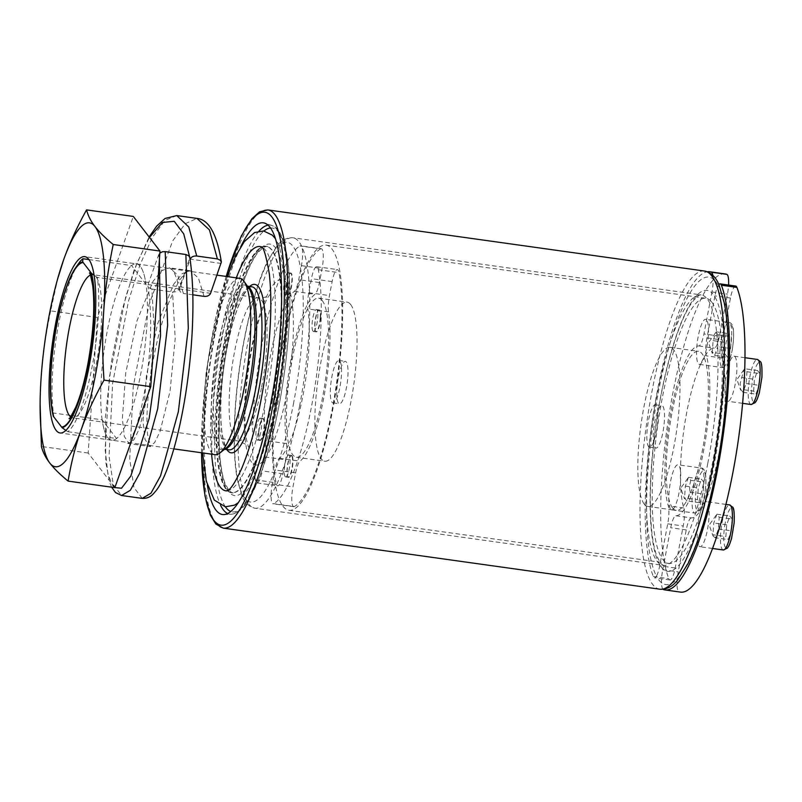 <?xml version="1.0" encoding="UTF-8"?>
<svg xmlns="http://www.w3.org/2000/svg" width="802" height="802" viewBox="0 0 802 802"><rect width="100%" height="100%" fill="white"/><g stroke="black" fill="none" stroke-linecap="round" stroke-linejoin="round"><path stroke-width="0.6" stroke-dasharray="4.01 3.01" d="M179.598 288.951L148.069 284.54L148.611 287.417L151.899 289.071L154.535 335.617L149.393 388.308L139.317 428.87L133.834 439.897L128.881 443.265L124.34 436.509L122.375 418.644L125.734 372.94L136.911 321.091L153.012 281.372L161.503 270.765L169.473 267.818L177.723 275.106L183.417 293.482L180.169 291.868L179.518 289.211L190.094 259.417M192.811 294.795L183.417 293.482M204.069 296.369L198.385 277.993L190.144 270.715L182.164 273.652L173.663 284.259L157.563 323.978L146.395 375.827L143.027 421.531L144.992 439.396L149.523 446.153L154.485 442.784L159.979 431.757L170.054 391.196L175.197 338.504L172.55 291.958C175.768 292.179 177.944 291.146 179.077 288.88L189.833 257.622M142.195 498.363L133.924 487.516L129.713 458.985L133.252 386.594L149.042 304.399L172.651 240.981L185.202 223.708L196.951 218.405M176.751 215.568L164.991 220.4L152.38 237.382L139.929 264.951L128.591 300.7L112.641 383.266L109.052 456.087L113.262 484.619L121.533 495.476M159.839 253.081L158.686 254.695L159.387 259.698M148.069 284.54L158.686 254.695M151.899 289.071L172.55 291.958M260.8 418.474A11.068 2.486 98 0 1 261.051 430.634A11.068 2.486 98 0 1 257.242 440.067A11.068 2.486 98 0 1 256.309 428.759A11.068 2.486 98 0 1 260.309 418.143A11.068 2.486 98 0 1 260.8 418.474M258.835 432.489A11.068 2.486 98 0 1 262.575 418.764A11.068 2.486 98 0 1 263.186 418.554A11.068 2.486 98 0 1 263.678 418.885A11.068 2.486 98 0 1 263.938 431.045A11.068 2.486 98 0 1 260.119 440.468A11.068 2.486 98 0 1 259.587 440.097A11.068 2.486 98 0 1 258.835 432.489M288.55 273.001A11.068 2.486 98 0 1 288.8 285.161A11.068 2.486 98 0 1 284.991 294.595A11.068 2.486 98 0 1 284.058 283.296A11.068 2.486 98 0 1 288.058 272.67A11.068 2.486 98 0 1 288.55 273.001M287.377 294.675A11.068 2.486 98 0 1 287.347 294.625A11.068 2.486 98 0 1 286.936 283.697A11.068 2.486 98 0 1 290.324 273.292A11.068 2.486 98 0 1 290.936 273.081A11.068 2.486 98 0 1 291.427 273.412A11.068 2.486 98 0 1 291.687 285.572A11.068 2.486 98 0 1 287.868 295.006A11.068 2.486 98 0 1 287.377 294.675M320.68 248.861A131.197 29.494 -82 0 0 282.916 345.762A131.197 29.494 -82 0 0 276.048 482.774A16.06 3.609 -82 0 0 277.682 485.822A16.06 3.609 -82 0 0 282.916 473.822L285.592 459.817A16.06 3.609 -82 0 0 286.514 443.556A85.684 19.258 98 0 1 291.447 356.84A85.684 19.258 98 0 1 314.996 294.274A16.06 3.609 -82 0 0 319.407 282.545L322.083 268.54A16.06 3.609 -82 0 0 321.291 248.72A16.06 3.609 -82 0 0 320.68 248.861L300.008 245.963A16.06 3.609 98 0 1 300.62 245.833A16.06 3.609 98 0 1 301.412 265.652L298.735 279.657A16.06 3.609 98 0 1 294.324 291.387A85.684 19.258 -82 0 0 270.775 353.953A85.684 19.258 -82 0 0 265.843 440.669A16.06 3.609 98 0 1 264.921 456.929L262.254 470.934A16.06 3.609 98 0 1 257.011 482.924A16.06 3.609 98 0 1 255.387 479.887A131.197 29.494 98 0 1 262.244 342.865A131.197 29.494 98 0 1 300.008 245.963M65.904 430.413L67.869 431.717A89.022 20.01 -82 0 0 92.08 366.895A89.022 20.01 -82 0 0 97.303 277.422L94.045 275.226M227.086 490.854A123.328 27.719 -82 0 0 227.146 490.844A123.328 27.719 -82 0 0 270.384 372.509A123.328 27.719 -82 0 0 261.292 246.846A123.328 27.719 -82 0 0 261.231 246.826M236.269 277.843A123.328 27.719 -82 0 0 211.588 454.173M239.758 278.334A89.022 20.01 -82 0 0 207.608 363.717A89.022 20.01 -82 0 0 215.086 454.664M272.038 399.777A124.46 27.98 98 0 1 232.59 492.779A124.46 27.98 98 0 1 227.497 490.764A124.46 27.98 98 0 1 226.054 489.21A124.46 27.98 98 0 1 221.522 361.902A124.46 27.98 98 0 1 261.602 247.026A124.46 27.98 98 0 1 267.056 246.475A124.46 27.98 98 0 1 272.038 399.777M240.71 246.836A147.257 33.103 -82 0 0 207.367 485.26M659.876 564.969A141.904 31.9 98 0 1 660.718 396.298A141.904 31.9 98 0 1 711.785 292.81L711.945 291.968A16.06 3.609 -82 0 0 713.138 278.956A155.297 34.907 -82 0 0 658.201 393.04A155.297 34.907 -82 0 0 656.447 576.127A16.06 3.609 -82 0 0 659.705 565.811L661.349 557.24A133.874 30.095 98 0 1 660.377 408.418A133.874 30.095 98 0 1 705.89 298.264A133.874 30.095 98 0 1 710.311 300.539L703.945 333.953A16.06 3.609 98 0 1 698.783 345.953A85.684 19.258 -82 0 0 671.264 409.982A85.684 19.258 -82 0 0 668.277 505.851A16.06 3.609 98 0 1 667.715 523.836L661.349 557.24A133.874 30.095 98 0 0 662.813 559.425A133.874 30.095 98 0 0 664.357 561.149A133.874 30.095 98 0 0 668.788 563.425A133.874 30.095 98 0 0 714.291 453.27A133.874 30.095 98 0 0 713.329 304.449L706.953 337.863A16.06 3.609 -82 0 0 706.392 355.837A85.684 19.258 98 0 1 703.414 451.706A85.684 19.258 98 0 1 675.896 515.736A16.06 3.609 -82 0 0 670.733 527.746L662.723 569.731A16.06 3.609 -82 0 0 661.54 582.733A155.297 34.907 -82 0 0 716.467 468.659A155.297 34.907 -82 0 0 718.231 285.572A16.06 3.609 -82 0 0 714.963 295.878L714.803 296.73A141.904 31.9 98 0 1 713.96 465.401A141.904 31.9 98 0 1 662.883 568.879A141.904 31.9 98 0 1 659.876 564.969M78.776 263.297A89.022 20.01 -82 0 0 53.463 413.02L53.293 416.248M88.912 259.567L131.588 265.542A89.022 20.01 98 0 1 136.41 263.868A89.022 20.01 98 0 1 145.994 284.229L97.303 277.422M145.994 284.229L131.588 265.542A89.022 20.01 98 0 1 136.41 263.868A89.022 20.01 98 0 1 145.994 284.229A89.022 20.01 98 0 1 140.771 373.712A89.022 20.01 98 0 1 116.561 438.524A89.022 20.01 98 0 1 111.739 440.198A89.022 20.01 98 0 1 107.769 437.541A89.022 20.01 98 0 1 102.155 419.837L53.463 413.02M67.869 431.717L116.561 438.524A89.022 20.01 98 0 1 111.739 440.198A89.022 20.01 98 0 1 107.769 437.541A89.022 20.01 98 0 1 102.155 419.837L116.561 438.524M102.155 419.837A89.022 20.01 98 0 1 107.378 330.364A89.022 20.01 98 0 1 131.588 265.542M114.846 487.636L88.17 453.02L97.393 317.412L133.302 216.43M88.17 453.02L41.423 446.473M97.393 317.412L50.646 310.865L57.844 278.124M40.1 405.21L41.102 377.983C42.516 356.88 45.694 334.514 50.646 310.865M711.865 302.264A133.874 30.095 98 0 1 713.329 304.449L714.803 296.73A141.904 31.9 98 0 0 711.785 292.81L710.311 300.539A133.874 30.095 98 0 1 711.865 302.264M282.996 506.283A133.874 30.095 -82 0 0 288.971 510.283A133.874 30.095 -82 0 0 335.146 396.188A133.874 30.095 -82 0 0 332.048 249.121A133.874 30.095 -82 0 0 326.073 245.121A133.874 30.095 -82 0 0 279.898 359.216A133.874 30.095 -82 0 0 282.996 506.283M322.244 300.55A80.32 18.055 98 0 1 324.098 388.8A80.32 18.055 98 0 1 296.389 457.25A80.32 18.055 98 0 1 292.81 454.854A80.32 18.055 98 0 1 290.946 366.604A80.32 18.055 98 0 1 318.655 298.154A80.32 18.055 98 0 1 322.244 300.55M294.364 506.553A16.06 3.609 98 0 1 293.753 506.684A16.06 3.609 98 0 1 292.971 486.864L295.637 472.859A16.06 3.609 98 0 1 300.048 461.13A85.684 19.258 -82 0 0 323.597 398.564A85.684 19.258 -82 0 0 328.529 311.848A16.06 3.609 98 0 1 329.452 295.587L332.128 281.582A16.06 3.609 98 0 1 337.361 269.582A16.06 3.609 98 0 1 338.995 272.63A131.197 29.494 98 0 1 332.138 409.642A131.197 29.494 98 0 1 294.364 506.553L273.703 503.656A16.06 3.609 98 0 1 273.081 503.786A16.06 3.609 98 0 1 272.299 483.967L274.966 469.962A16.06 3.609 98 0 1 279.377 458.233A85.684 19.258 -82 0 0 302.925 395.667A85.684 19.258 -82 0 0 307.858 308.95A16.06 3.609 98 0 1 308.78 292.69L311.457 278.685A16.06 3.609 98 0 1 316.69 266.695A16.06 3.609 98 0 1 318.324 269.733A131.197 29.494 98 0 1 311.467 406.754A131.197 29.494 98 0 1 273.703 503.656M672.617 507.997A80.32 18.055 -82 0 0 676.206 510.393A80.32 18.055 -82 0 0 703.905 441.942A80.32 18.055 -82 0 0 702.051 353.702A80.32 18.055 -82 0 0 698.472 351.296A80.32 18.055 -82 0 0 670.763 419.757A80.32 18.055 -82 0 0 672.617 507.997M644.196 504.017A80.32 18.055 -82 0 0 647.785 506.423A80.32 18.055 -82 0 0 675.484 437.962A80.32 18.055 -82 0 0 673.63 349.722A80.32 18.055 -82 0 0 670.041 347.326A80.32 18.055 -82 0 0 642.342 415.777A80.32 18.055 -82 0 0 644.196 504.017M350.664 304.529A80.32 18.055 98 0 1 352.519 392.769A80.32 18.055 98 0 1 324.81 461.23A80.32 18.055 98 0 1 321.231 458.824A80.32 18.055 98 0 1 319.376 370.584A80.32 18.055 98 0 1 347.076 302.133A80.32 18.055 98 0 1 350.664 304.529M662.843 406.293A21.423 4.812 98 0 1 663.334 429.832A21.423 4.812 98 0 1 655.946 448.087A21.423 4.812 98 0 1 654.993 447.446A21.423 4.812 98 0 1 654.492 423.907A21.423 4.812 98 0 1 661.881 405.662A21.423 4.812 98 0 1 662.843 406.293M339.868 361.111A21.423 4.812 98 0 1 340.359 384.639A21.423 4.812 98 0 1 332.98 402.895A21.423 4.812 98 0 1 332.018 402.253A21.423 4.812 98 0 1 331.527 378.724A21.423 4.812 98 0 1 338.915 360.469A21.423 4.812 98 0 1 339.868 361.111M715.284 537.791L713.209 536.157L712.968 534.774L713.77 522.984L716.888 514.202L719.214 517.22L718.412 529.009L715.284 537.791L728.206 539.596L731.324 530.814L732.126 519.024L729.81 516.017L726.692 524.799L725.89 536.588L728.206 539.596M713.209 536.157L712.968 534.774L725.89 536.588M726.692 524.799L713.77 522.984M716.888 514.202L729.81 516.017M719.214 517.22L732.126 519.024M718.412 529.009L731.324 530.814M699.003 546.052A22.757 5.113 -82 0 0 700.016 546.733A22.757 5.113 -82 0 0 708.236 524.899A22.757 5.113 -82 0 0 706.321 501.651A22.757 5.113 -82 0 0 704.908 502.232A22.757 5.113 -82 0 0 701.299 509.2A22.757 5.113 -82 0 0 699.003 546.052M291.738 456.007A10.757 2.416 98 0 1 291.768 469.05A10.757 2.416 98 0 1 287.768 476.639A10.757 2.416 98 0 1 287.377 466.012A10.757 2.416 98 0 1 290.665 455.897A10.757 2.416 98 0 1 291.738 456.007M292.098 455.757A11.068 2.486 -82 0 0 291.597 455.426A11.068 2.486 -82 0 0 290.986 455.646A11.068 2.486 -82 0 0 287.597 466.042A11.068 2.486 -82 0 0 288.008 476.969A11.068 2.486 -82 0 0 288.038 477.02A11.068 2.486 -82 0 0 288.53 477.35A11.068 2.486 -82 0 0 292.349 467.917A11.068 2.486 -82 0 0 292.098 455.757M675.896 515.736L691.394 517.912A85.684 19.258 98 0 0 701.299 509.2A85.684 19.258 -82 0 0 704.908 502.232A85.684 19.258 98 0 0 725.249 395.566A22.757 5.113 -82 0 0 727.765 401.261A22.757 5.113 -82 0 0 735.985 379.426A22.757 5.113 -82 0 0 734.071 356.178A22.757 5.113 -82 0 0 725.208 383.867A85.684 19.258 98 0 1 725.249 395.566A22.757 5.113 -82 0 1 725.138 384.85A22.757 5.113 -82 0 1 725.208 383.867A85.684 19.258 98 0 0 721.9 358.003L706.392 355.837M691.394 517.912A16.06 3.609 -82 0 0 686.231 529.911L678.221 571.896A16.06 3.609 -82 0 0 678.843 591.676A160.651 36.11 -82 0 0 680.577 592.117M662.993 589.29A16.06 3.609 98 0 1 661.54 582.733A155.297 34.907 -82 0 1 656.447 576.127A16.06 3.609 98 0 1 654.472 577.811A16.06 3.609 98 0 1 653.289 576.468A160.651 36.11 98 0 1 655.585 400.509A160.651 36.11 98 0 1 707.284 271.758M735.705 286.053A16.06 3.609 -82 0 0 730.462 298.043L722.462 340.028A16.06 3.609 -82 0 0 721.9 358.003M712.828 275.387A16.06 3.609 98 0 1 713.138 278.956A155.297 34.907 -82 0 1 718.231 285.572A16.06 3.609 98 0 1 718.893 284.61M312.91 331.146A11.068 2.486 98 0 1 312.65 318.985A11.068 2.486 98 0 1 316.469 309.552A11.068 2.486 98 0 1 317.402 320.86A11.068 2.486 98 0 1 313.402 331.477A11.068 2.486 98 0 1 312.91 331.146M320.63 317.933A11.068 2.486 98 0 1 316.279 331.878A11.068 2.486 98 0 1 315.787 331.547A11.068 2.486 98 0 1 315.757 331.497A11.068 2.486 98 0 1 315.356 320.569A11.068 2.486 98 0 1 318.745 310.173A11.068 2.486 98 0 1 319.346 309.953A11.068 2.486 98 0 1 320.63 317.933M285.151 476.619A11.068 2.486 98 0 1 284.9 464.458A11.068 2.486 98 0 1 288.72 455.025A11.068 2.486 98 0 1 289.652 466.333A11.068 2.486 98 0 1 285.652 476.949A11.068 2.486 98 0 1 285.151 476.619M743.925 369.682L736.948 379.557L740.677 390.183L740.196 383.286L743.925 369.682L744.647 368.73L746.963 371.747L746.161 383.536L743.033 392.318L740.717 389.311L753.639 391.115L755.955 394.123L759.083 385.341L759.885 373.552L757.559 370.544L754.441 379.326L753.639 391.115M741.519 377.511L754.441 379.326M757.559 370.544L744.647 368.73M746.963 371.747L759.885 373.552M746.161 383.536L759.083 385.341M743.033 392.318L755.955 394.123M320.249 317.973A10.757 2.416 98 0 1 318.254 328.369A10.757 2.416 98 0 1 315.517 331.166A10.757 2.416 98 0 1 315.126 320.539A10.757 2.416 98 0 1 318.414 310.424A10.757 2.416 98 0 1 320.249 317.973M725.098 273.923A160.651 36.11 -82 0 0 671.986 397.722A160.651 36.11 -82 0 0 668.798 578.633A16.06 3.609 -82 0 0 669.971 579.986A16.06 3.609 -82 0 0 675.214 567.986L683.224 526.002A16.06 3.609 -82 0 0 683.785 508.027A85.684 19.258 98 0 1 680.467 482.162A85.684 19.258 98 0 1 680.427 470.463A85.684 19.258 98 0 1 700.778 363.797A85.684 19.258 98 0 1 704.377 356.83A85.684 19.258 98 0 1 714.281 348.128A16.06 3.609 -82 0 0 719.444 336.118L727.454 294.133A16.06 3.609 -82 0 0 728.567 285.051M338.474 403.155A21.423 4.812 98 0 1 337.983 379.627A21.423 4.812 98 0 1 345.371 361.371A21.423 4.812 98 0 1 346.324 362.013A21.423 4.812 98 0 1 346.825 385.541A21.423 4.812 98 0 1 339.436 403.797A21.423 4.812 98 0 1 338.474 403.155M716.226 331.858L716.467 333.231L718.552 334.865L717.75 346.664L714.622 355.446L712.306 352.429L713.108 340.639L716.226 331.858L729.148 333.662L726.021 342.444L725.219 354.243L727.544 357.251L730.662 348.469L731.464 336.68L729.148 333.662M715.514 332.81L708.537 342.685L712.256 353.311L712.306 352.429L725.219 354.243M718.552 334.865L731.464 336.68M730.662 348.469L717.75 346.664M714.622 355.446L727.544 357.251M713.108 340.639L726.021 342.444M706.682 319.988A22.757 5.113 -82 0 0 705.66 319.306A22.757 5.113 -82 0 0 697.439 341.131A22.757 5.113 -82 0 0 699.354 364.379A22.757 5.113 -82 0 0 700.778 363.797A22.757 5.113 -82 0 0 704.377 356.83A22.757 5.113 -82 0 0 706.682 319.988M287.136 294.334A10.757 2.416 98 0 1 287.106 294.284A10.757 2.416 98 0 1 286.705 283.667A10.757 2.416 98 0 1 290.003 273.552A10.757 2.416 98 0 1 291.507 284.249A10.757 2.416 98 0 1 287.136 294.334M680.427 470.463A22.757 5.113 -82 0 0 677.911 464.779A22.757 5.113 -82 0 0 669.69 486.603A22.757 5.113 -82 0 0 671.605 509.851A22.757 5.113 -82 0 0 680.467 482.162A22.757 5.113 -82 0 0 680.537 481.18A22.757 5.113 -82 0 0 680.427 470.463M690.803 480.338L689.469 486.112L690.001 492.137L686.873 500.909L684.557 497.902L685.359 486.112L688.477 477.33L690.803 480.338L703.715 482.152L701.399 479.135L698.271 487.917L697.469 499.706L699.795 502.724L702.913 493.942L703.715 482.152M687.765 478.283L680.788 488.157L684.507 498.784L684.557 497.902L697.469 499.706M690.001 492.137L702.913 493.942M699.795 502.724L686.873 500.909M685.359 486.112L698.271 487.917M688.477 477.33L701.399 479.135M258.625 432.368A10.757 2.416 98 0 1 262.254 419.025A10.757 2.416 98 0 1 263.748 429.802A10.757 2.416 98 0 1 259.347 439.757A10.757 2.416 98 0 1 258.625 432.368M656.377 405.391A21.423 4.812 -82 0 0 655.424 404.749A21.423 4.812 -82 0 0 648.036 423.005A21.423 4.812 -82 0 0 648.527 446.544A21.423 4.812 -82 0 0 649.49 447.175A21.423 4.812 -82 0 0 656.878 428.93A21.423 4.812 -82 0 0 656.377 405.391M113.553 487.456L107.939 474.162L105.142 449.691L109.333 377.371L125.713 296.84L137.102 262.805L149.473 237.412M221.212 263.447L189.693 259.036M179.077 288.88L210.595 293.291M255.387 479.887L276.048 482.774M282.916 473.822L262.254 470.934M264.921 456.929L285.592 459.817M286.514 443.556L265.843 440.669M294.324 291.387L314.996 294.274M319.407 282.545L298.735 279.657M301.412 265.652L322.083 268.54M249.622 286.464A85.012 19.108 -82 0 0 223.999 366.013A85.012 19.108 -82 0 0 226.806 449.541M228.931 449.842A82.335 18.506 98 0 1 222.014 365.742A82.335 18.506 98 0 1 251.758 286.765C249.903 286.645 247.407 289.031 244.259 293.933C239.778 301.422 235.537 312.78 231.527 327.988C226.164 348.97 222.745 370.885 221.262 393.732C219.959 418.313 221.252 435.456 225.141 445.18C227.407 449.17 228.67 450.724 228.931 449.842M224.62 449.24L223.547 449.09L226.184 447.987A83.117 18.687 98 0 1 214.625 364.699A83.117 18.687 98 0 1 248.6 287.798L246.364 286.013A82.335 18.506 -82 0 0 216.62 364.98A82.335 18.506 -82 0 0 223.547 449.09A82.335 18.506 -82 0 0 224.821 449.07M247.587 286.374A82.335 18.506 -82 0 0 246.364 286.013L247.437 286.164M272.53 399.817A124.36 27.96 98 0 1 233.101 492.759A124.36 27.96 98 0 1 221.512 365.672A124.36 27.96 98 0 1 267.547 246.635A124.36 27.96 98 0 1 272.53 399.817M276.058 400.89A126.997 28.551 -82 0 0 260.47 248.871A126.997 28.551 -82 0 0 220.169 460.147A126.997 28.551 -82 0 0 276.058 400.89M227.668 513.541A145.954 32.812 -82 0 0 231.207 514.272A145.954 32.812 -82 0 0 277.472 405.2A145.954 32.812 -82 0 0 271.627 225.432A145.954 32.812 -82 0 0 268.018 225.161M259.006 231.106A145.954 32.812 -82 0 0 217.603 365.121A145.954 32.812 -82 0 0 220.63 505.35M270.464 227.989A143.317 32.21 98 0 1 279.116 404.86A143.317 32.21 98 0 1 230.796 511.496M225.372 506.794A143.317 32.21 98 0 1 220.329 365.501A143.317 32.21 98 0 1 263.958 231.026M286.344 395.095A93.714 21.063 98 0 1 245.111 438.814A93.714 21.063 98 0 1 274.845 282.926A93.714 21.063 98 0 1 286.344 395.095M261.652 386.985A72.29 16.251 -82 0 0 258.114 297.793A72.29 16.251 -82 0 0 231.999 367.136A72.29 16.251 -82 0 0 238.074 440.98A72.29 16.251 -82 0 0 261.652 386.985M90.395 275.046A72.29 16.251 98 0 1 92.751 274.655A72.29 16.251 98 0 1 96.3 363.847A72.29 16.251 98 0 1 72.721 417.842A72.29 16.251 98 0 1 70.566 416.819M707.785 463.366A136.551 30.697 -82 0 0 701.088 294.895A136.551 30.697 -82 0 0 651.775 425.872A136.551 30.697 -82 0 0 663.244 565.36A136.551 30.697 -82 0 0 707.785 463.366M659.906 589.219A160.651 36.11 98 0 1 646.402 425.12A160.651 36.11 98 0 1 704.427 271.026M293.382 404.218A131.197 29.494 -82 0 0 277.281 247.186A131.197 29.494 -82 0 0 235.648 465.431A131.197 29.494 -82 0 0 293.382 404.218M299.547 406.243A136.551 30.697 98 0 1 255.016 508.237A136.551 30.697 98 0 1 243.537 368.75A136.551 30.697 98 0 1 292.86 237.773A136.551 30.697 98 0 1 299.547 406.243M201.543 452.759A157.974 35.509 98 0 1 226.214 276.439M267.778 209.923A160.651 36.11 -82 0 0 209.753 364.018A160.651 36.11 -82 0 0 223.247 528.127M723.274 549.982A22.757 5.113 98 0 1 722.251 549.3A22.757 5.113 98 0 1 722.151 521.901A22.757 5.113 98 0 1 729.579 504.909M725.239 522.914A20.08 4.511 -82 0 0 727.705 546.954A20.08 4.511 -82 0 0 734.081 513.551A20.08 4.511 -82 0 0 725.239 522.914M678.843 591.676L663.334 589.5M662.723 569.731L678.221 571.896M686.231 529.911L670.733 527.746M706.953 337.863L722.462 340.028M730.462 298.043L714.963 295.878M318.324 269.733L338.995 272.63M332.128 281.582L311.457 278.685M308.78 292.69L329.452 295.587M328.529 311.848L307.858 308.95M279.377 458.233L300.048 461.13M295.637 472.859L274.966 469.962M272.299 483.967L292.971 486.864M751.023 404.509A22.757 5.113 98 0 1 748.396 388.098A22.757 5.113 98 0 1 755.654 360.268A22.757 5.113 98 0 1 757.329 359.436M758.06 363.186A20.08 4.511 -82 0 0 751.685 396.589A20.08 4.511 -82 0 0 760.527 387.226A20.08 4.511 -82 0 0 758.06 363.186M653.289 576.468L668.798 578.633M698.783 345.953L714.281 348.128M683.785 508.027L668.277 505.851M711.945 291.968L727.454 294.133M719.444 336.118L703.945 333.953M667.715 523.836L683.224 526.002M675.214 567.986L659.705 565.811M730.031 350.634A22.757 5.113 98 0 1 722.612 367.637A22.757 5.113 98 0 1 720.697 344.389A22.757 5.113 98 0 1 728.918 322.554A22.757 5.113 98 0 1 729.93 323.236A22.757 5.113 98 0 1 730.031 350.634M732.116 350.344A20.08 4.511 -82 0 0 729.65 326.314A20.08 4.511 -82 0 0 723.274 359.717A20.08 4.511 -82 0 0 732.116 350.344M696.537 512.267A22.757 5.113 98 0 1 694.853 513.11A22.757 5.113 98 0 1 692.948 489.862A22.757 5.113 98 0 1 701.169 468.027A22.757 5.113 98 0 1 703.795 484.438A22.757 5.113 98 0 1 696.537 512.267M699.294 510.082A20.08 4.511 -82 0 0 705.67 476.669A20.08 4.511 -82 0 0 696.828 486.042A20.08 4.511 -82 0 0 699.294 510.082M179.468 290.434C176.53 275.186 173.312 271.086 172.34 269.943L169.473 267.818L190.144 270.705L187.848 271.327C187.518 271.607 184.811 272.129 178.315 282.334L169.613 300.449C161.212 322.334 154.906 347.256 150.706 375.236C147.177 400.308 146.134 420.058 147.578 434.483L150.616 446.604L127.678 443.436C128.721 443.255 130.886 439.436 134.175 431.967C138.896 419.907 142.936 402.995 146.285 381.211C151.508 344.77 152.059 313.031 147.949 286.023M111.618 487.185L110.004 483.456L105.814 462.564L105.363 417.521L111.548 361.231L121.363 312.63L134.325 269.372L149.112 236.951M257.242 440.067L260.119 440.468M260.309 418.143L263.186 418.554M284.991 294.595L287.868 295.006M288.058 272.67L290.936 273.081M257.011 482.924L277.682 485.822M321.291 248.72L300.62 245.833M232.59 492.779L233.101 492.759C233.222 493.451 231.838 492.699 228.941 490.493L225.222 483.736C222.385 476.368 220.51 465.531 219.568 451.245C218.104 426.002 219.688 396.91 224.319 363.958C228.77 333.482 234.846 307.026 242.525 284.58C247.577 270.124 252.59 259.607 257.582 253.031L262.876 247.698C266.294 246.354 267.848 245.993 267.547 246.635L267.056 246.475M223.868 514.573L231.207 514.272C241.121 513.11 248.008 501.801 253.763 490.263C263.718 469.481 272.179 441.06 279.156 405C294.885 321.933 294.083 231.527 271.627 225.432L264.65 223.136M89.463 273.071L92.751 274.655L258.114 297.793C261.993 299.206 269.793 295.457 269.753 294.725L268.459 296.57C265.973 300.399 263.076 307.336 259.768 317.361C252.981 339.226 248.379 364.058 245.973 391.867C244.44 412.569 244.64 428.589 246.565 439.917L248.43 447.125C249.201 445.992 245.743 443.937 238.074 440.98L72.721 417.842L69.112 418.464M701.088 294.895C700.978 295.407 699.956 292.55 692.327 302.083C678.793 319.888 663.013 372.79 655.695 427.777C650.131 469.611 648.888 504.759 651.986 533.23C653.129 542.733 654.703 550.272 656.728 555.846L660.688 563.495L663.244 565.36L255.016 508.237C248.8 506.754 244.379 502.463 241.743 495.355L237.161 478.874C234.114 461.381 233.402 438.975 235.016 411.667C238.174 356.619 252.079 291.988 267.688 261.001L276.71 246.324C281.161 240.339 286.545 237.482 292.86 237.773L701.088 294.895M226.114 276.419L207.698 363.737L201.442 452.749M238.364 502.664L253.502 481.3L274.013 416.809L282.875 364.659L286.795 313.321L285.432 273.372L279.066 245.332L275.317 238.555M227.237 276.58L214.966 320.84L206.084 373L202.164 424.378L202.565 452.909M261.602 247.026C263.156 245.472 256.59 250.174 252.249 258.926C248.841 265.131 245.432 273.161 242.014 283.006C233.633 307.637 227.177 336.74 222.625 370.313C216.971 415.957 216.64 451.255 221.643 476.198L224.059 484.619L227.497 490.764M217.051 275.156L84.731 256.64M173.844 448.889L60.06 432.97M288.971 510.283L668.788 563.425M647.785 506.423L676.206 510.393M296.389 457.25L324.81 461.23M716.176 515.155L709.199 525.029L712.928 535.656M725.94 504.398L706.321 501.651M712.597 548.488L700.016 546.733M313.402 331.477L316.279 331.878M316.469 309.552L319.346 309.953M316.69 266.695L337.361 269.582M293.753 506.684L273.081 503.786M285.652 476.949L288.53 477.35M288.72 455.025L291.597 455.426M744.938 357.702L734.071 356.178M742.582 403.326L727.765 401.261M669.971 579.986L654.472 577.811M326.073 245.121L705.89 298.264M670.041 347.326L698.472 351.296M318.655 298.154L347.076 302.133M338.915 360.469L345.371 361.371M699.354 364.379L722.612 367.637L726.121 366.364C727.604 366.253 729.609 360.96 732.156 350.484C735.614 328.349 732.437 322.424 728.918 322.554L705.66 319.306M671.605 509.851L694.853 513.11L698.652 511.556C699.845 509.902 700.497 510.152 703.143 501.491C705.78 490.253 706.572 481.17 705.499 474.243C704.848 470.162 703.394 468.087 701.169 468.027L677.911 464.779M655.424 404.749L661.881 405.662M332.98 402.895L339.436 403.797M649.49 447.175L655.946 448.087"/><path stroke-width="1.2" d="M196.951 218.405L209.452 229.903L217.392 258.916L220.259 260.159L221.352 262.033L210.595 293.291C209.472 295.557 207.297 296.58 204.069 296.369L192.811 294.795M189.833 257.622L188.751 255.758L185.874 254.505L188.3 328.218L178.355 411.677L160.57 475.817L150.966 493.21L142.215 498.373L121.553 495.506L130.305 490.313L139.909 472.929L157.683 408.779L167.628 325.321L165.212 251.617L162.445 251.768L159.839 253.081M185.874 254.505L165.212 251.617M190.094 259.417L190.204 259.106C191.337 256.84 193.513 255.818 196.731 256.028L188.781 227.016L176.791 215.568L165.052 218.475L156.711 226.074L149.112 236.951M196.731 256.028L217.392 258.916M94.045 275.226L91.508 273.352A83.669 18.807 98 0 1 88.1 365.171A83.669 18.807 98 0 1 62.075 427.656L65.904 430.413M211.588 454.173A123.328 27.719 -82 0 0 220.49 487.315A123.328 27.719 -82 0 0 227.086 490.854L227.758 490.513C231.026 488.899 235.638 481.631 241.592 468.689C252.249 443.155 260.46 409.632 266.244 368.118C271.066 330.625 272.089 299.236 269.322 273.943C266.184 255.738 263.477 246.695 261.211 246.815M261.231 246.826A123.328 27.719 -82 0 0 236.269 277.843M173.844 448.889L215.086 454.664A89.022 20.01 -82 0 0 219.999 452.919A89.022 20.01 -82 0 0 244.129 388.168A89.022 20.01 -82 0 0 243.998 281.352A89.022 20.01 -82 0 0 239.758 278.334L217.051 275.156M207.367 485.26A147.257 33.103 -82 0 0 223.868 514.573A147.257 33.103 -82 0 0 270.555 404.519A147.257 33.103 -82 0 0 264.65 223.136A147.257 33.103 -82 0 0 240.71 246.836M91.508 273.352L82.726 261.953A83.669 18.807 98 0 0 75.588 267.808A83.669 18.807 98 0 0 54.305 338.494A83.669 18.807 98 0 0 53.293 416.248L62.075 427.656M82.726 261.953L82.897 258.725A89.022 20.01 -82 0 0 78.776 263.297L75.588 267.808M82.897 258.725L88.912 259.567M57.473 279.457L63.669 259.688C69.233 243.978 76.862 227.377 86.556 209.883L133.302 216.43L159.979 251.056L150.756 386.654L114.846 487.636L68.1 481.1C60.05 474.483 53.955 468.478 49.834 463.095A123.167 27.689 -82 0 0 81.122 429.922A123.167 27.689 -82 0 0 103.689 311.627A123.167 27.689 -82 0 0 94.967 226.505A123.167 27.689 -82 0 0 63.669 259.688A123.167 27.689 -82 0 0 57.473 279.457A123.167 27.689 -82 0 0 41.102 377.983A123.167 27.689 -82 0 0 40.11 403.546A123.167 27.689 -82 0 0 49.834 463.095C45.664 457.711 42.857 452.168 41.423 446.473L40.11 403.546M56.09 430.303A89.022 20.01 98 0 1 54.035 332.509A89.022 20.01 98 0 1 84.731 256.64A89.022 20.01 98 0 1 92.22 347.577A89.022 20.01 98 0 1 60.06 432.97A89.022 20.01 98 0 1 56.09 430.303M150.756 386.654L104.009 380.118C94.315 397.612 86.686 414.203 81.122 429.922C75.518 445.621 71.177 462.684 68.1 481.1M159.979 251.056L113.232 244.51C108.28 268.159 105.102 290.524 103.689 311.627C102.235 332.72 102.335 355.547 104.009 380.118M86.556 209.883C87.989 215.578 90.786 221.121 94.967 226.505C99.087 231.888 105.182 237.893 113.232 244.51M718.893 284.61A16.06 3.609 98 0 1 720.206 283.878A16.06 3.609 98 0 1 721.379 285.231A160.651 36.11 98 0 1 718.191 466.142A160.651 36.11 98 0 1 665.079 589.941A160.651 36.11 98 0 1 663.334 589.5A16.06 3.609 98 0 1 662.993 589.29M665.079 589.941L680.577 592.117A160.651 36.11 -82 0 0 733.69 468.308A160.651 36.11 -82 0 0 736.888 287.397A16.06 3.609 -82 0 0 735.705 286.053L720.206 283.878M707.284 271.758A160.651 36.11 98 0 1 709.6 271.748A160.651 36.11 98 0 1 711.334 272.189A16.06 3.609 98 0 1 712.828 275.387M728.567 285.051A16.06 3.609 -82 0 0 726.843 274.354A160.651 36.11 -82 0 0 725.098 273.923L709.6 271.748M159.387 259.698L160.54 335.827L149.202 418.273L130.826 476.027L121.523 488.238L113.553 487.456M149.473 237.412L162.445 222.475L174.214 221.272L183.738 233.913L190.204 259.106M226.806 449.541A85.012 19.108 -82 0 0 258.876 389.361A85.012 19.108 -82 0 0 249.622 286.464M247.437 286.164L251.758 286.765A82.335 18.506 98 0 1 255.788 388.348A82.335 18.506 98 0 1 228.931 449.842L224.62 449.24M243.998 281.352L248.6 287.798A83.117 18.687 98 0 1 248.72 387.526A83.117 18.687 98 0 1 226.184 447.987L219.999 452.919M224.821 449.07A82.335 18.506 -82 0 0 250.394 387.597A82.335 18.506 -82 0 0 247.587 286.374M268.018 225.161A145.954 32.812 -82 0 0 259.006 231.106M220.63 505.35A145.954 32.812 -82 0 0 227.668 513.541M230.796 511.496A143.317 32.21 98 0 1 225.372 506.794M263.958 231.026A143.317 32.21 98 0 1 270.464 227.989M61.604 427.045A82.997 18.657 -82 0 0 87.969 365.01A82.997 18.657 -82 0 0 91.037 272.75M70.566 416.819A72.29 16.251 98 0 1 66.636 343.998A72.29 16.251 98 0 1 90.395 275.046M712.306 469.24A160.651 36.11 98 0 1 659.906 589.219C666.723 589.59 672.667 586.483 677.74 579.896L688.116 563.395C699.304 540.598 708.788 509.11 716.557 468.939C722.261 438.804 725.91 409.05 727.514 379.657C729.108 348.609 728.096 323.256 724.467 303.607L719.023 284.89C715.945 277.161 711.083 272.54 704.427 271.026A160.651 36.11 98 0 1 712.306 469.24M226.214 276.439A157.974 35.509 98 0 1 276.971 226.996A157.974 35.509 98 0 1 272.56 407.125A157.974 35.509 98 0 1 228.109 523.205A157.974 35.509 98 0 1 201.543 452.759M659.906 589.219L223.247 528.127A160.651 36.11 -82 0 0 275.647 408.138A160.651 36.11 -82 0 0 267.778 209.923L259.597 211.798L251.878 218.766L241.312 235.948L226.114 276.419M83.197 262.565A82.997 18.657 -82 0 0 56.832 324.599A82.997 18.657 -82 0 0 53.764 416.86M725.94 504.398L729.579 504.909A22.757 5.113 98 0 1 731.494 528.157A22.757 5.113 98 0 1 723.274 549.982L712.597 548.488M721.379 285.231L736.888 287.397M744.938 357.702L757.329 359.436A22.757 5.113 98 0 1 759.243 382.684A22.757 5.113 98 0 1 751.023 404.509L742.582 403.326M726.843 274.354L711.334 272.189M121.533 495.476L115.568 492.578L111.618 487.185M197.412 218.455C209.041 219.888 217.021 234.405 221.352 262.013M142.195 498.363C146.666 498.593 150.415 497.05 153.443 493.731L156.46 490.212C159.788 485.681 163.006 479.526 166.134 471.736C173.202 454.082 179.267 430.834 184.32 401.982C189.743 370.344 192.61 338.855 192.921 307.517C193.031 288.62 191.999 271.988 189.823 257.602M177.202 215.638L197.452 218.475M704.427 271.026L267.778 209.923M201.442 452.749L204.981 495.967L210.325 515.115L215.858 524.037L223.247 528.127M69.112 418.464C69.002 419.807 71.198 416.078 75.699 407.266C80.3 396.509 84.33 382.233 87.789 364.449C93.423 333.051 95.067 306.785 92.711 285.642C90.806 275.938 89.714 271.748 89.463 273.071M202.565 452.909L206.325 481.24L214.324 500.107L225.332 506.784L234.364 505.2L238.364 502.664M275.317 238.555L272.219 235.076L263.627 230.976L254.605 232.56L244.289 241.633L235.487 256.389L227.237 276.58M729.579 504.909L732.607 507.095C733.95 507.856 734.462 513.12 734.151 522.884L731.564 538.363C728.878 547.104 728.326 546.603 727.254 548.227L723.274 549.982M757.329 359.436L760.366 361.622C761.699 362.384 762.211 367.647 761.9 377.411L759.314 392.89C756.627 401.632 756.075 401.13 755.003 402.754L751.023 404.509"/></g></svg>
